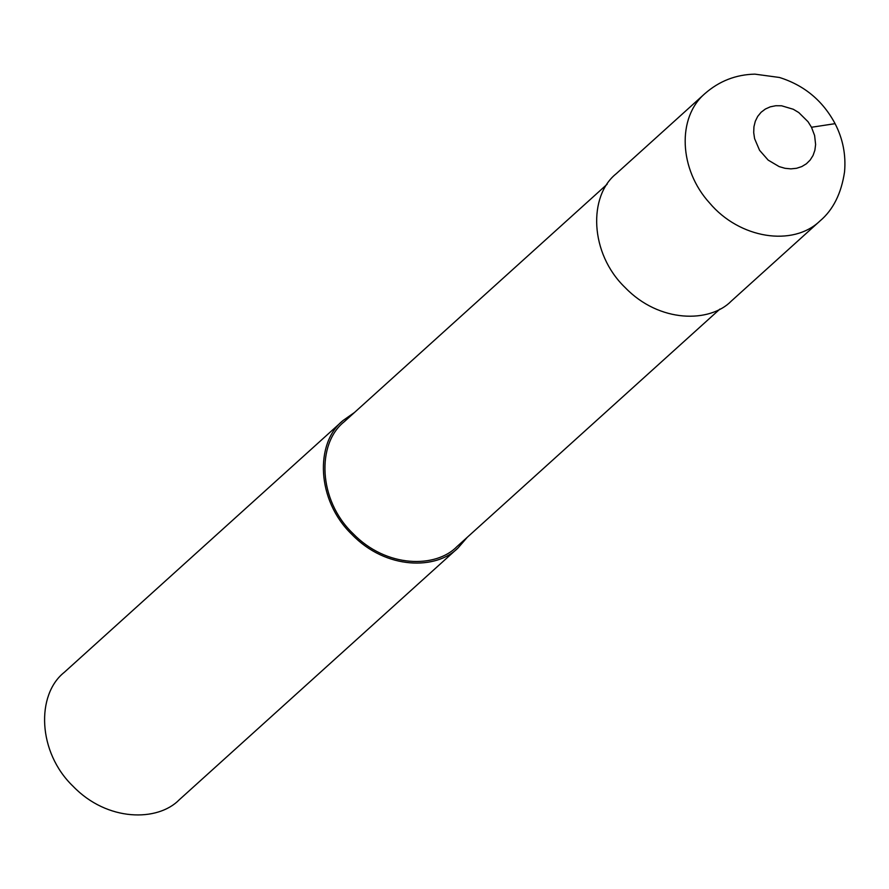 <?xml version="1.0" encoding="UTF-8"?>
<svg xmlns="http://www.w3.org/2000/svg" width="889" height="889" viewBox="0 0 889 889"><rect width="100%" height="100%" fill="white"/><g stroke="black" fill="none" stroke-linecap="round" stroke-linejoin="round"><path stroke-width="1.33" d="M705.133 93.412L616.333 173.633C588.118 195.958 589.563 253.432 625.145 287.558C659.405 323.163 709.889 323.107 731.391 301.004L820.125 220.839M607.154 184.234L344.21 421.764C316.573 443.644 317.984 499.974 352.855 533.411C386.426 568.304 435.91 568.249 456.968 546.591L719.912 309.061M354.533 412.44L343.065 420.497C314.85 442.822 316.295 500.296 351.877 534.411C386.137 570.016 436.621 569.96 458.124 547.868L467.292 537.267M343.065 420.497L64.252 672.362C36.049 694.687 37.482 752.161 73.076 786.276C107.325 821.881 157.82 821.825 179.311 799.733L458.124 547.868M704.955 93.578L704.933 93.601C676.796 117.504 679.018 169.61 709.633 203.036C739.481 238.53 792.755 247.175 819.969 220.972L820.014 220.939M704.933 93.601C719.257 81.055 735.903 74.576 754.883 74.143L779.464 77.476C804.245 85.277 822.792 100.679 835.082 123.66L811.479 127.26L808.057 121.749L798.8 112.581L793.299 109.269L781.587 105.78L775.786 105.735L770.307 106.824L765.362 109.036L761.106 112.258L757.706 116.392L755.283 121.293L753.939 126.771L753.705 132.628L754.594 138.651L759.584 150.33L768.185 160.12L779.164 166.61L785.054 168.31L790.921 168.866L796.566 168.288L801.789 166.576L806.379 163.787L810.168 160.042L813.046 155.464L814.88 150.23L815.613 144.518L814.613 135.517L811.479 127.26M819.969 220.972C833.115 209.893 841.305 193.524 844.55 171.888C846.061 154.919 842.905 138.84 835.082 123.66"/></g></svg>
